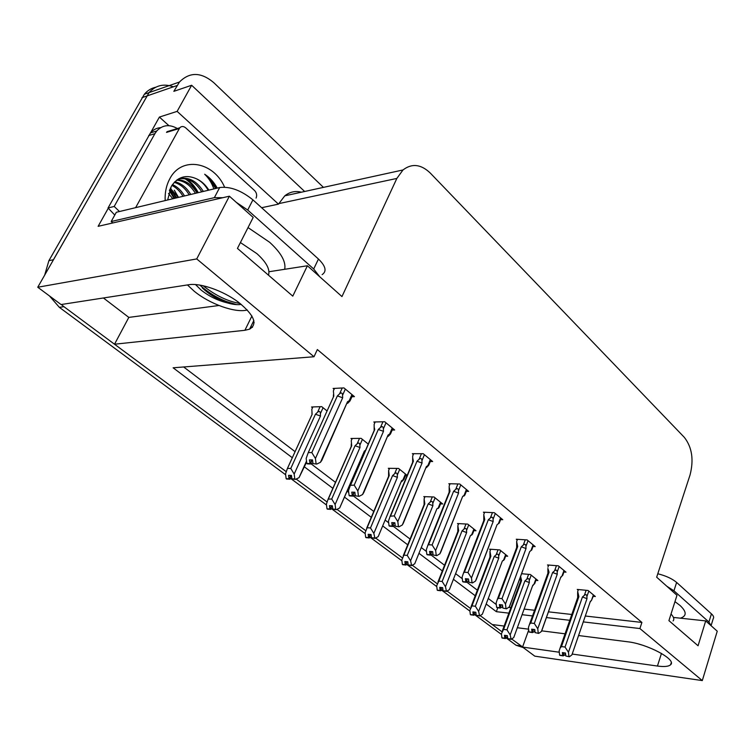 <?xml version="1.0" encoding="UTF-8"?>
<svg xmlns="http://www.w3.org/2000/svg" width="755" height="755" viewBox="0 0 755 755"><rect width="100%" height="100%" fill="white"/><g stroke="black" fill="none" stroke-linecap="round" stroke-linejoin="round"><path stroke-width="1.13" d="M572.337 654.075L657.445 666.042C664.315 666.967 668.703 666.523 670.619 664.711C676.961 659.719 647.469 643.883 627.631 641.778L578.632 635.54M285.635 474.772L59.362 307.351L63.911 306.662L285.928 471.45L114.524 344.223L128.822 317.402L103.426 297.98M114.524 344.223L244.894 330.294L249.603 329.152C257.917 324.018 254.171 315.014 238.363 302.132C223.112 290.741 200.443 282.795 188.892 284.711L61.07 304.548L37.75 287.24L149.056 92.61C155.643 85.306 163.75 83.371 173.376 86.806M583.322 621.903L639.9 628.547L702.301 680.595L534.804 656.161L522.554 647.073L559.285 652.235M528.698 630.029L522.554 647.073M504.123 626.055L492.203 624.545L480.171 615.608L501.924 631.756M470.337 608.313L447.083 591.061L470.337 608.313M437.164 583.691L412.287 565.231L437.164 583.691M402.273 557.803L375.641 538.032L402.273 557.803M365.552 530.538L336.985 509.342L365.552 530.538M326.821 501.792L296.158 479.038L326.821 501.792M150.528 132.899L159.399 117.072L168.941 125.679M702.301 680.595L717.25 631.199L705.698 620.903L698.064 645.77L668.921 620.629L676.98 595.299L656.671 577.188L690.032 475.008C693.949 459.823 692.052 447.271 684.332 437.353L430.303 173.074C421.016 164.184 411.909 163.146 402.991 169.96L396.847 178.435L341.958 296.573L307.408 265.76L292.78 296.139L237.438 248.404L253.189 217.421L229.388 196.196L98.131 226.321L108.314 208.163M304.652 191.487L191.638 85.258L177.132 111.372L278.463 204.133L261.626 207.719M177.132 111.372L159.399 117.072M301.405 192.195C295.309 190.666 289.769 191.874 284.786 195.838L278.463 204.133M286.334 195.498L285.834 195.026M191.638 85.258L173.839 91.336L179.473 82.021C189.656 71.782 201.075 71.98 213.722 82.616L323.442 187.372M229.388 196.196L196.725 258.927L37.75 287.24M565.061 633.813L541.797 630.859M528.604 629.179L517.43 627.754M486.305 604.104L496.337 611.673L508.879 613.145M522.177 614.712L532.52 615.929M546.441 617.562L569.77 620.308M196.725 258.927L314.005 356.747L173.121 367.798L292.308 457.728M304.444 466.883L332.87 488.334M344.752 497.3L371.281 517.317M382.936 526.112L407.719 544.808M419.157 553.443L442.326 570.922M453.576 579.406L475.235 595.752M307.408 265.76L268.94 271.743M705.698 620.903L673.441 617.43M585.351 616.023L641.901 622.431L317.345 349.546L314.005 356.747M641.901 622.431L639.9 628.547M508.7 607.331L510.927 607.586M524.225 609.096L534.559 610.266M548.479 611.843L571.799 614.485M497.772 607.813L496.337 611.673M183.654 366.968L295.082 451.65M311.041 463.778L335.494 482.36M347.328 491.363L348.716 492.411M353.283 495.884L373.763 511.446M385.38 520.27L388.683 522.79M393.176 526.207L410.069 539.042M421.469 547.705L426.49 551.518M430.916 554.887L444.553 565.25M455.765 573.772L462.315 578.745M466.675 582.058L477.358 590.183M488.391 598.564L496.299 604.576M593.336 596.318L595.355 596.516L588.069 590.476L577.245 589.438L578.179 590.212M563.928 571.997L566.005 572.177L558.36 565.825L547.498 564.957L548.441 565.731M500.565 519.591L502.773 519.704L494.317 512.692L483.398 512.192L484.361 512.985M466.354 491.316L468.638 491.382L459.729 483.993L448.81 483.719L449.782 484.512M430.284 461.503L432.653 461.522L423.244 453.717L412.334 453.689L413.315 454.501M392.194 430.029L394.648 429.991L384.701 421.743L373.819 421.988L374.81 422.8M533.049 546.45L535.182 546.601L527.15 539.929L516.26 539.24L517.203 540.023M351.905 396.752L354.454 396.639L343.931 387.91L333.097 388.457L334.097 389.287M535.899 580.35L537.881 580.538L530.387 574.508L521.658 573.734M505.642 556.086L507.681 556.246L499.819 549.923L489.589 549.178L490.495 549.904M440.533 503.878L442.704 503.972L434.021 496.988L423.781 496.62L424.706 497.366M407.181 475.405L398.536 468.44L388.315 468.298L389.25 469.044M405.435 475.754L407.02 475.782M368.261 444.091L361.145 438.362L350.962 438.466L351.905 439.221M473.895 530.633L475.99 530.756L467.732 524.112L457.492 523.545L458.417 524.281M327.075 410.965L321.687 406.624L311.56 406.992L312.513 407.757M128.822 317.402L218.95 305.501M44.696 275.056L48.896 260.664L53.426 259.739L149.056 92.61L179.473 82.021M63.911 306.662L61.306 304.51M522.602 646.931L511.663 638.985M48.896 260.664L144.356 94.252C147.461 90.553 151.264 88.212 155.756 87.221M523.253 647.582L516.042 645.242L506.171 637.937M501.509 634.483L474.687 614.645M469.94 611.125L441.628 590.183M436.777 586.597L406.86 564.457M401.915 560.795L370.243 537.371M365.203 533.634L331.643 508.813M326.5 505.001L290.892 478.651M59.362 307.351L49.434 295.913M252.585 327.094L250.669 326.981M290.779 468.44L294.176 474.065L294.799 478.934L295.422 479.397L291.902 478.859L291.458 475.395L288.57 475.339L289.023 478.793L286.154 478.717L285.522 473.885L287.428 468.421L290.779 468.44L315.458 414.221L317.591 412.23C319.28 410.833 320.214 411.305 320.384 413.636L323.065 407.728M289.023 478.793L286.154 478.717M312.891 406.945L311.815 409.286L312.136 414.325L287.466 468.383M294.176 474.065L320.498 416.014L320.384 413.636M306.511 461.079L299.018 477.67L295.422 479.397M291.185 475.395L289.637 479.246L286.711 478.849M312.136 414.325L311.853 412.976M294.799 478.934L291.902 478.859M315.458 414.221L320.498 416.014M289.637 479.246L291.817 478.208M299.018 477.67L306.634 462.041M290.779 475.386L289.174 478.906M286.617 479.057L289.486 479.132M307.304 463.853L310.531 464.014L307.408 463.627M312.164 459.918L310.371 463.891M312.976 463.561L316.723 464.089L312.976 463.561L312.513 459.918L309.427 459.889L310.06 463.655L306.823 463.495L306.171 458.408L308.267 452.575L311.815 452.585L337.372 395.913L342.676 397.781L342.553 395.28L345.337 389.08M309.89 463.523L306.823 463.495M310.06 463.655L311.739 459.908M310.531 464.014L312.891 462.9M351.953 394.563L349.197 400.745L350.075 400.848L347.621 403.349M349.197 400.745L347.508 401.754L321.857 460.305L320.45 462.315L316.723 464.089M347.508 401.754L320.45 462.315M337.372 395.913L339.608 393.808C341.402 392.336 342.383 392.827 342.553 395.28M311.815 452.585L315.43 458.474L342.676 397.781M316.081 463.598L315.43 458.474M333.814 396.064L308.267 452.575L333.814 396.073L333.389 390.845L334.503 388.391M333.474 394.629L333.37 396.403L333.814 396.073M331.719 499.008L335.107 504.538L335.701 509.266L336.286 509.701L332.785 509.115L332.36 505.756L329.454 505.623L329.878 508.974L326.99 508.842L326.396 504.151L328.123 499.13L331.719 499.008L355.048 445.733L357.134 443.808C358.795 442.449 359.701 442.911 359.871 445.186L362.4 439.382M329.878 508.974L326.99 508.842M352.245 438.447L351.245 440.712L351.707 445.743L328.387 498.876M335.107 504.538L359.984 447.498L359.871 445.186M365.562 450.301L364.401 451.028L339.684 507.955L336.286 509.701M331.87 505.737L330.464 509.417L327.51 508.964M351.707 445.743L351.198 446.101L351.311 443.798M335.701 509.266L332.785 509.115M355.048 445.733L359.984 447.498M330.464 509.417L332.672 508.285M339.684 507.955L364.127 452.67M331.502 505.718L330.029 509.087M327.425 509.163L330.312 509.304M370.488 527.953L373.848 533.389L374.98 538.39L371.488 537.768L371.082 534.512L368.166 534.313L368.572 537.569L365.665 537.362L365.099 532.803L367.138 527.745L370.488 527.953L392.572 475.593L394.62 473.734C396.233 472.413 397.13 472.866 397.29 475.084L399.688 469.374M368.572 537.569L365.665 537.362M389.561 468.317L388.627 470.516L388.58 476.414M388.627 470.516L389.221 475.527L367.138 527.745M401.726 481.643L403.887 479.434L401.594 480.68L378.198 536.626L374.98 538.39M373.848 533.389L397.394 477.33L397.29 475.084M370.422 534.465L369.129 537.975L366.156 537.494M389.221 475.527L388.599 475.943L388.712 472.941M374.414 537.975L371.488 537.768M392.572 475.593L397.394 477.33M378.198 536.626L401.594 480.68M369.129 537.975L371.366 536.758M370.073 534.436L368.714 537.673M366.081 537.673L368.987 537.871M407.256 555.406L410.588 560.748L411.664 565.599L408.191 564.938L407.804 561.767L404.878 561.512L405.265 564.683L402.358 564.419L401.82 559.993L403.897 555.123L407.256 555.406L428.179 503.934L430.19 502.132C431.775 500.848 432.643 501.292 432.794 503.453L435.078 497.838M405.265 564.683L402.358 564.419M424.999 496.667L424.121 498.81L424.084 504.68M424.121 498.81L424.82 503.793L403.897 555.123M438.145 508.483L439.07 507.464L436.89 508.823L414.712 563.815L411.664 565.599M410.588 560.748L432.898 505.642L432.794 503.453M406.992 561.692L405.794 565.07L402.811 564.551M424.82 503.793L424.102 504.246L424.197 500.527M411.126 565.202L408.191 564.938M428.179 503.934L432.898 505.642M414.712 563.815L436.89 508.823M405.794 565.07L407.974 563.806M406.662 561.673L405.407 564.778M402.745 564.712L405.661 564.966M349.565 495.893L352.802 496.12L349.65 495.676M354.284 492.222L352.651 496.007M355.303 495.78L359.031 496.356L355.303 495.78L354.869 492.241L351.755 492.137L352.358 495.78L349.112 495.544L348.489 490.618L350.377 485.305L354.208 485.144L378.293 429.491L383.483 431.332L383.361 428.897L385.994 422.809M352.198 495.667L349.112 495.544M352.358 495.78L353.897 492.213M352.802 496.12L355.199 494.902M392.241 427.991L389.637 434.068L390.486 433.983L388.155 436.371M389.637 434.068L388.051 435.078L363.797 492.543L362.551 494.553L359.031 496.356M388.051 435.078L362.551 494.553M378.293 429.491L380.492 427.462C382.238 426.037 383.191 426.518 383.361 428.897M354.208 485.144L357.804 490.929L383.483 431.332M358.427 495.893L357.804 490.929M375.178 421.96L374.15 424.338L374.15 429.963L374.725 429.548L350.641 485.04M374.263 427.434L374.725 429.548M254.152 322.432L252.85 322.527M389.476 526.15L392.732 526.452L389.561 525.961M394.082 522.724L392.581 526.339M395.271 526.197L398.98 526.82L395.271 526.197L394.856 522.771L391.741 522.592L392.298 526.122L389.051 525.829L388.466 521.044L390.165 516.212L394.252 515.891L416.977 461.23L422.045 463.041L421.941 460.682L424.414 454.689M392.156 526.009L389.051 525.829M392.298 526.122L393.723 522.705M392.732 526.452L395.148 525.159M430.331 459.597L427.868 465.561L428.698 465.325L426.471 467.6M427.868 465.561L426.367 466.59L403.406 523.017L402.302 524.999L398.98 526.82M426.367 466.59L402.302 524.999M416.977 461.23L419.129 459.266C420.837 457.889 421.771 458.361 421.941 460.682M394.252 515.891L397.819 521.573L422.045 463.041M398.404 526.386L397.819 521.573M412.645 462.305L412.683 456.001L412.702 461.673L413.4 461.201L390.665 515.703M412.796 458.351L413.4 461.201M412.683 456.001L413.655 453.689M427.245 554.783L430.492 555.133L427.321 554.604M431.737 551.575L430.359 555.029M433.077 554.972L436.758 555.633L433.077 554.972L432.681 551.641L429.557 551.405L430.086 554.831L426.839 554.472L426.292 549.829L427.802 545.459L428.529 544.714L432.115 544.968L453.604 491.278L458.559 493.053L458.455 490.759L460.795 484.88M429.954 554.717L426.839 554.472M430.086 554.831L431.398 551.546M430.492 555.133L432.936 553.84M466.401 489.523L464.07 495.393L464.872 495.035L463.881 496.11M464.07 495.393L462.655 496.422L440.873 551.877L439.891 553.792L436.758 555.633M462.655 496.422L439.891 553.792M453.604 491.278L455.709 489.382C457.379 488.041 458.294 488.504 458.455 490.759M432.115 544.968L435.654 550.546L458.559 493.053M436.211 555.218L435.654 550.546M449.159 492.251L449.187 485.994L449.206 491.684L450.018 491.165L428.529 544.714M449.272 487.541L450.018 491.165M449.187 485.994L450.093 483.747M463.032 581.907L466.269 582.313L463.098 581.746M467.42 578.887L466.137 582.209M468.883 582.228L472.536 582.926L468.883 582.228L468.506 578.991L465.382 578.698L465.892 582.02L462.645 581.614L462.117 577.103L463.457 573.168L464.391 572.186L467.977 572.516L488.325 519.761L493.166 521.516L493.072 519.28L495.289 513.494M465.759 581.916L462.645 581.614M465.892 582.02L467.109 578.859M466.269 582.313L468.742 581.029M468.657 580.312L468.393 580.991M500.603 517.902L498.404 523.677L499.168 523.215M498.404 523.677L497.054 524.706L476.367 579.245L475.508 581.067L472.536 582.926M497.054 524.706L475.508 581.067M488.325 519.761L490.382 517.921C492.015 516.628 492.911 517.081 493.072 519.28M467.977 572.516L471.488 577.99L493.166 521.516M472.017 582.53L471.488 577.99M483.785 520.639L483.804 514.438L483.823 520.129L484.738 519.582L464.391 572.186M483.851 515.137L484.738 519.582M483.804 514.438L484.653 512.249M638.617 644.053L641.448 644.883M711.163 625.772L708.917 622.035L673.941 590.788L666.91 586.314M711.163 625.414L713.248 618.572C714.136 617.373 713.532 615.797 711.427 613.853L676.622 582.426C672.129 578.67 665.853 575.782 657.794 573.762M187.448 284.937L194.073 291.109C209.692 304.067 235.56 313.278 247.3 309.975M195.47 284.522L201.113 290.062C209.031 296.29 217.657 300.528 227 302.793L224.037 301.726C216.015 298.584 208.748 293.969 202.246 287.872M241.26 304.388C237.523 305.039 232.766 304.51 227 302.793M319.714 276.736L313.693 268.988L247.706 210.041L236.296 202.349M222.848 197.697L214.373 197.64L111.183 221.517L112.854 222.942M322.13 274.622C326.972 271.366 325.745 266.166 318.459 259.031L252.916 199.858C241.204 190.402 230.133 186.287 219.686 187.533L116.327 212.278L111.183 221.517M160.655 127.633C156.625 127.963 153.237 129.718 150.49 132.908L108.04 207.974L114.779 215.052M148.66 135.57L154.907 133.663L156.738 130.983C162.561 124.868 169.441 124.046 177.359 128.529M108.04 207.974L114.194 206.455L119.488 211.523M154.907 133.663L114.194 206.455M240.156 303.491C227.85 301.49 215.468 295.545 203.01 285.664M236.711 304.624L226.547 301.566C216.723 297.744 207.795 292.232 199.745 285.031M165.156 200.585C164.816 192.478 166.355 185.239 169.771 178.859C181.408 155.794 213.637 161.598 224.584 187.136M208.182 190.288C205.19 185.041 201.34 181.228 196.602 178.85C186.098 174.197 177.651 176.727 171.262 186.447L167.648 199.99M201.764 191.817C195.451 181.747 187.712 177.434 178.539 178.878M203.359 191.44C196.517 180.634 188.221 176.462 178.473 178.916M195.432 193.337C190.439 185.154 184.173 180.766 176.642 180.162M197.008 192.959C191.723 184.352 185.126 179.945 177.227 179.728M189.175 194.837C185.296 188.288 180.313 184.135 174.226 182.37M190.732 194.46C186.579 187.504 181.285 183.267 174.839 181.738M182.993 196.319C180.124 191.374 176.425 187.731 171.895 185.4M184.531 195.951C181.417 190.6 177.397 186.806 172.461 184.55M176.878 197.782L169.799 189.477M178.397 197.414L170.29 188.335M208.861 190.118C205.643 184.909 201.557 181.153 196.602 178.85M135.626 207.653L179.765 127.793C181.511 126.076 183.474 126.094 185.664 127.831L254.586 190.553C256.672 192.818 257.172 195.337 256.077 198.103M217.223 188.118C214.043 182.2 209.862 177.576 204.68 174.235C208.748 178.123 211.806 183.012 213.863 188.92M175.953 197.999L172.102 191.515M168.516 193.459L172.782 198.763M198.235 192.667C195.403 187.042 191.562 182.54 186.73 179.161M197.451 192.855C194.422 186.862 190.298 182.172 185.079 178.784M216.6 188.269C213.674 182.38 209.701 177.699 204.68 174.235M442.156 581.463L445.469 586.71L446.488 591.429L443.043 590.74L442.675 587.654L439.75 587.343L440.118 590.429L437.202 590.117L436.683 585.804L438.797 581.133L442.156 581.463L462.022 530.869L463.985 529.113C465.542 527.877 466.392 528.311 466.543 530.416L468.704 524.895M440.118 590.429L437.202 590.117M458.681 523.611L457.851 525.707L457.832 531.539M457.851 525.707L458.662 530.661L438.797 581.133M471.564 535.163L472.517 534.125L470.431 535.569L449.385 589.627L446.488 591.429M445.469 586.71L466.647 532.549L466.543 530.416M441.722 587.55L440.618 590.797L437.636 590.25M458.662 530.661L457.851 531.142L457.907 526.679M445.988 591.052L443.043 590.74M462.022 530.869L466.647 532.549M449.385 589.627L470.431 535.569M440.618 590.797L442.685 589.523M441.42 587.522L440.24 590.523M437.57 590.391L440.486 590.703M475.348 606.246L478.632 611.408L479.604 615.986L476.188 615.268L475.829 612.267L472.904 611.909L473.253 614.91L470.337 614.561L469.846 610.361L471.988 605.859L475.348 606.246L494.223 556.492L496.148 554.793C497.668 553.585 498.508 554.01 498.659 556.067L500.707 550.631M473.253 614.91L470.337 614.561M490.741 549.262L489.967 551.31L489.948 557.086M489.967 551.31L490.863 556.237L471.988 605.859M503.358 560.55L504.34 559.512L502.358 561.031L482.36 614.183L479.604 615.986M478.632 611.408L498.753 558.153L498.659 556.067M474.763 612.135L473.734 615.268L470.743 614.683M475.952 613.315L476.037 614.023M490.863 556.237L489.976 556.728L489.976 551.509M479.123 615.627L476.188 615.268M494.223 556.492L498.753 558.153M482.36 614.183L502.358 561.031M473.734 615.268L475.697 613.985M474.48 612.097L473.376 615.004M470.695 614.815L473.611 615.174M506.945 629.83L510.201 634.908L511.126 639.362L507.728 638.626L507.398 635.691L504.472 635.304L504.802 638.22L501.896 637.824L501.424 633.738L503.585 629.396L506.945 629.83L524.895 580.906L526.792 579.255C528.283 578.085 529.095 578.5 529.246 580.501L531.199 575.159M504.802 638.22L501.896 637.824M520.525 576.811L520.554 581.426M520.639 576.509L521.545 580.595L503.585 629.396M534.691 583.672L532.775 585.276L513.749 637.55L511.126 639.362M510.201 634.908L529.34 582.539L529.246 580.501M506.218 635.54L505.265 638.56L502.283 637.947M507.473 636.352L507.587 637.333M521.545 580.595L520.582 581.105L520.535 576.773M510.673 639.023L507.728 638.626M524.895 580.906L529.34 582.539M513.749 637.55L532.775 585.276M505.265 638.56L507.134 637.277M505.954 635.502L504.925 638.315M502.235 638.079L505.142 638.475M496.988 607.643L500.216 608.096L497.045 607.492M501.282 604.802L500.093 608.001M502.849 608.077L506.473 608.813L502.849 608.077L502.49 604.934L499.366 604.585L499.857 607.822L496.62 607.369L496.12 602.981L497.3 599.442L498.413 598.253L501.999 598.639L521.28 546.809L526.027 548.526L525.933 546.356L528.038 540.665M499.725 607.718L496.62 607.369M499.857 607.822L500.99 604.764M500.216 608.096L502.707 606.822M502.585 605.803L502.235 606.765M533.087 544.855L531.001 550.527L531.728 549.999M531.001 550.527L529.717 551.565L510.05 605.217L509.295 606.944L506.473 608.813M529.717 551.565L509.295 606.944M521.28 546.809L523.309 545.025C524.904 543.77 525.773 544.204 525.933 546.356M501.999 598.639L505.482 604.019L526.027 548.526M505.982 608.436L505.482 604.019M516.665 547.583L516.665 541.703L516.703 547.13L517.703 546.554L498.413 598.253M516.665 541.703L517.703 546.554M516.675 541.448L517.468 539.315M529.246 632.095L532.464 632.586L529.293 631.963M533.455 629.415L532.341 632.501M535.116 632.633L538.702 633.398L535.116 632.633L534.766 629.576L531.652 629.179L532.115 632.322L528.896 631.831L528.415 627.565L529.463 624.404L530.737 623.017L534.313 623.451L552.613 572.516L557.265 574.206L557.171 572.092L559.172 566.495M532.001 632.237L528.896 631.831M532.115 632.322L533.181 629.377M532.464 632.586L534.965 631.331M534.823 630.019L534.38 631.255M563.976 570.487L561.994 576.056L562.683 575.47M561.994 576.056L560.776 577.094L542.043 629.915L541.382 631.52L538.702 633.398M560.776 577.094L541.382 631.52M552.613 572.516L554.604 570.789C556.161 569.563 557.02 569.997 557.171 572.092M534.313 623.451L537.758 628.745L557.265 574.206M538.24 633.039L537.758 628.745M547.932 573.187L547.885 568.44L547.97 572.79L549.045 572.205L530.737 623.017M547.885 568.44L549.045 572.205M547.932 567.137L548.687 565.051M559.936 655.359L563.136 655.887L559.984 655.236M564.06 652.82L563.022 655.802M565.797 655.991L569.355 656.774L565.797 655.991L565.476 653.018L562.371 652.575L562.805 655.642L559.606 655.113L559.144 650.952L560.059 648.139L561.475 646.573L565.042 647.054L582.435 596.988L586.994 598.649L586.899 596.582L588.806 591.09M562.692 655.548L559.606 655.113M562.805 655.642L563.806 652.782M563.136 655.887L565.655 654.651M565.476 653.056L564.957 654.557M593.383 594.883L591.495 600.367L593.732 595.176M591.495 600.367L590.334 601.405L571.903 654.896L569.355 656.774M590.334 601.405L571.903 654.896M582.435 596.988L584.389 595.308C585.918 594.119 586.758 594.544 586.899 596.582M565.042 647.054L568.458 652.254L586.994 598.649M568.921 656.435L568.458 652.254M577.707 597.564L577.632 593.732L577.735 597.205L578.887 596.629L561.475 646.573M577.632 593.732L577.698 591.59L578.887 596.629M577.698 591.59L578.405 589.551M661.456 653.415L657.445 666.042M177.104 85.523L142.006 97.659M396.847 178.435L278.718 203.633M251.925 315.996L244.894 330.294M516.042 645.242L521.026 645.94M317.591 412.23L320.111 406.681M339.608 393.808L342.232 387.995M357.134 443.808L359.512 438.381M394.62 473.734L396.856 468.421M405.435 473.989L403.047 479.689M430.19 502.132L432.304 496.922M440.533 502.226L438.277 507.822M380.492 427.462L382.945 421.781M419.129 459.266L421.441 453.717M455.709 489.382L457.879 483.946M490.382 517.921L492.439 512.607M674.97 601.631L680.076 605.501C686.739 611.786 686.852 616.005 680.406 618.175M673.092 620.931C674.489 619.232 673.8 616.948 671.006 614.07M708.917 622.035L711.427 613.853M676.622 582.426L673.941 590.788M248.027 227.576L269.648 242.289C281.115 252.802 286.136 261.806 284.701 269.29M268.487 275.188C270.243 269.403 266.392 262.23 256.926 253.671L240.42 242.553M313.693 268.988L318.459 259.031M252.916 199.858L247.706 210.041M219.686 187.533L214.373 197.64M174.735 198.291L169.601 189.958M176.274 197.923L174.226 193.884M171.074 188.91L170.432 188.023M179.265 128.52L166.506 132.399M215.609 188.505L208.456 177.038M463.985 529.113L465.986 524.017M473.895 529.066L471.752 534.568M496.148 554.793L498.045 549.791M505.652 554.604L503.613 560.031M526.792 579.255L528.585 574.347M535.908 578.953L533.964 584.276M523.309 545.025L525.244 539.806M554.604 570.789L556.435 565.674M584.389 595.308L586.125 590.297M671.242 662.73L670.619 664.711M402.991 169.96L284.786 195.838M253.859 320.479L249.603 329.152M144.356 94.252L149.056 92.61M252.34 327.359L250.377 327.576M312.117 414.335L287.428 468.421M350.367 400.207L352.632 395.129M351.528 445.837L328.123 499.13M404.038 479.095L405.982 474.433M388.891 475.678L366.666 528.226M439.193 507.218L441.033 502.632M424.357 504L403.227 555.812M390.712 433.483L392.845 428.5M374.537 429.642L350.377 485.305M428.868 464.957L430.878 460.059M413.032 461.371L390.165 516.212M464.995 494.761L466.901 489.938M449.499 491.401L427.792 545.459M499.253 523.026L501.065 518.289M484.087 519.865L463.457 573.158M156.738 130.983L150.49 132.908M226.547 301.566L224.037 301.726M169.375 190.581L174.103 198.442M178.482 197.395L174.311 190.222M179.765 127.793L166.997 131.691M472.602 533.945L474.357 529.434M458.077 530.916L437.957 582.02M504.406 559.389L506.077 554.953M490.174 556.51L470.978 606.935M534.71 583.634L536.295 579.264M520.752 580.897L502.434 630.651M532.832 585.653L533.379 585.021M531.784 549.876L533.502 545.204M516.93 546.875L497.3 599.442M562.692 575.47L564.353 570.808M560.814 577.443L561.361 576.801M548.168 572.554L529.463 624.404M590.363 601.688L591.307 600.574M577.905 596.988L560.059 648.139"/></g></svg>
